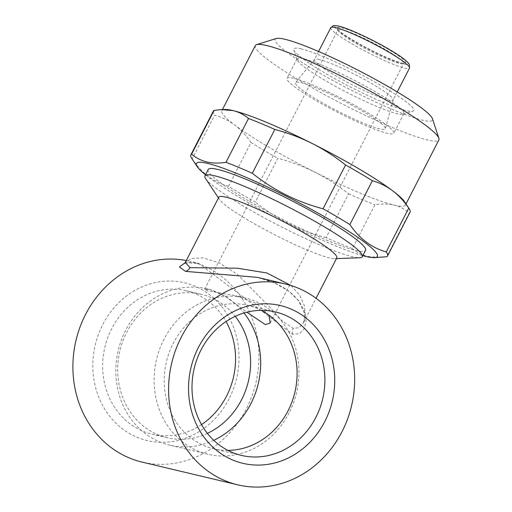 <?xml version="1.0" encoding="UTF-8"?>
<svg xmlns="http://www.w3.org/2000/svg" width="512" height="512" viewBox="0 0 512 512"><rect width="100%" height="100%" fill="white"/><g stroke="black" fill="none" stroke-linecap="round" stroke-linejoin="round"><path stroke-width="0.38" stroke-dasharray="2.56 1.92" d="M293.613 78.298A60.077 7.085 -152.8 0 0 286.97 78.323A60.077 7.085 -152.8 0 0 325.414 105.843A60.077 7.085 -152.8 0 0 387.194 133.274A60.077 7.085 -152.8 0 0 393.837 133.242A60.077 7.085 -152.8 0 0 355.392 105.722A60.077 7.085 -152.8 0 0 293.613 78.298M303.648 58.765A60.077 7.085 -152.8 0 0 297.011 58.79A60.077 7.085 -152.8 0 0 297.005 59.731A60.077 7.085 -152.8 0 0 338.534 87.987A60.077 7.085 -152.8 0 0 397.235 113.741A60.077 7.085 -152.8 0 0 403.11 114.266A60.077 7.085 -152.8 0 0 403.872 113.715A60.077 7.085 -152.8 0 0 365.434 86.189A60.077 7.085 -152.8 0 0 303.648 58.765M301.254 48.883A67.45 7.955 -152.8 0 0 293.792 49.971A67.45 7.955 -152.8 0 0 340.416 81.69A67.45 7.955 -152.8 0 0 406.323 110.605A67.45 7.955 -152.8 0 0 412.922 111.194A67.45 7.955 -152.8 0 0 374.022 81.555A67.45 7.955 -152.8 0 0 301.254 48.883M276.237 38.496A88.454 10.432 -152.8 0 0 327.251 77.363A88.454 10.432 -152.8 0 0 422.682 120.218A88.454 10.432 -152.8 0 0 432.474 118.784M255.309 45.587A103.2 12.166 -152.8 0 0 321.344 92.87A103.2 12.166 -152.8 0 0 427.475 139.981A103.2 12.166 -152.8 0 0 438.88 139.936M191.718 158.362A110.573 13.037 -152.8 0 0 192.128 158.95L214.65 115.136C221.939 117.216 228.646 120.525 234.765 125.062C240.832 129.702 246.246 135.52 251.021 142.509L228.506 186.323A110.573 13.037 -152.8 0 0 255.328 202.086L277.85 158.272C290.835 161.702 303.27 166.374 315.149 172.282C326.963 178.291 338.106 185.466 348.582 193.811L326.061 237.626A110.573 13.037 -152.8 0 0 352.384 248.576L374.906 204.762C381.85 203.654 388.218 203.763 394.016 205.088A103.2 12.166 -152.8 0 0 405.421 205.037A103.2 12.166 -152.8 0 0 404.602 201.805M379.334 257.466L367.635 256.416C361.894 254.995 356.806 252.384 352.384 248.576M341.651 27.725A38.33 4.518 27.2 0 1 383.002 46.298A38.33 4.518 27.2 0 1 405.114 63.142A38.33 4.518 27.2 0 1 401.363 62.803A38.33 4.518 27.2 0 1 363.904 46.374A38.33 4.518 27.2 0 1 337.408 28.346A38.33 4.518 27.2 0 1 341.651 27.725M342.131 29.702A36.858 4.346 27.2 0 1 380.032 46.528A36.858 4.346 27.2 0 1 403.616 63.418A36.858 4.346 27.2 0 1 403.149 63.757A36.858 4.346 27.2 0 1 399.546 63.43A36.858 4.346 27.2 0 1 363.533 47.635A36.858 4.346 27.2 0 1 338.048 30.298A36.858 4.346 27.2 0 1 338.054 29.722A36.858 4.346 27.2 0 1 342.131 29.702M268.941 315.13L256.595 303.597L235.808 295.712L207.91 290.867L204.634 289.338L209.766 289.523L224.73 296.032A80.346 71.962 -76.6 0 1 244.013 312.986M229.082 398.79A81.088 72.621 -76.6 0 1 129.12 433.306A81.088 72.621 -76.6 0 1 102.771 324.589A81.088 72.621 -76.6 0 1 202.733 290.074A81.088 72.621 -76.6 0 1 229.082 398.79M201.53 424.602A73.715 66.016 -76.6 0 1 152.07 434.163A73.715 66.016 -76.6 0 1 111.699 328.723A73.715 66.016 -76.6 0 1 186.163 290.733A73.715 66.016 -76.6 0 1 226.029 321.523M207.392 433.357A73.715 66.016 -76.6 0 1 167.11 437.741A73.715 66.016 -76.6 0 1 126.746 332.294A73.715 66.016 -76.6 0 1 201.203 294.31A73.715 66.016 -76.6 0 1 235.206 316.346M213.747 440.32A80.346 71.962 -76.6 0 1 169.677 445.171A80.346 71.962 -76.6 0 1 125.677 330.234A80.346 71.962 -76.6 0 1 206.835 288.826A80.346 71.962 -76.6 0 1 224.73 296.032L246.867 312.198M289.12 412.858A80.346 71.962 -76.6 0 1 207.962 454.266A80.346 71.962 -76.6 0 1 163.962 339.334A80.346 71.962 -76.6 0 1 245.12 297.926A80.346 71.962 -76.6 0 1 289.12 412.858M227.904 450.394A73.715 66.016 -76.6 0 1 213.594 448.787A73.715 66.016 -76.6 0 1 173.229 343.341A73.715 66.016 -76.6 0 1 247.686 305.357A73.715 66.016 -76.6 0 1 261.184 310.362M291.053 285.562L299.699 295.27L304.32 305.446L305.37 315.091L303.322 323.078L299.174 327.654L293.293 328.358L282.01 320.806L269.306 306.656L237.376 274.336L219.245 262.893L203.053 257.856L191.264 258.477L185.306 262.432M185.107 262.778L198.797 263.43L292.614 334.31L299.552 333.709L304.237 328.73L306.061 320.762L304.448 311.078L298.746 300.73L288.525 290.88L274.202 282.822L257.344 277.344C267.046 279.61 275.68 282.989 283.251 287.475C290.336 291.872 295.59 296.614 299.014 301.722L303.648 311.45C304.819 313.952 304.582 322.016 303.322 323.078L316.051 298.304M218.816 197.235A66.342 7.821 -152.8 0 0 219.341 199.315A66.342 7.821 -152.8 0 0 267.219 230.842A66.342 7.821 -152.8 0 0 329.491 257.914A66.342 7.821 -152.8 0 0 334.829 258.669A66.342 7.821 -152.8 0 0 336.826 257.882M184.557 263.424C186.093 263.104 187.322 261.12 198.797 263.43L189.786 261.286A103.2 92.429 -76.6 0 1 246.304 408.909A103.2 92.429 -76.6 0 1 142.061 462.093M186.278 260.538A103.2 92.429 -76.6 0 1 189.786 261.286M205.638 178.624A88.454 10.432 -152.8 0 0 269.485 220.659A88.454 10.432 -152.8 0 0 352.512 256.755A88.454 10.432 -152.8 0 0 359.629 257.76M319.341 59.507A44.23 5.216 -152.8 0 0 314.522 59.411A44.23 5.216 -152.8 0 0 314.451 59.526A44.23 5.216 -152.8 0 0 342.752 79.789A44.23 5.216 -152.8 0 0 388.237 99.981A44.23 5.216 -152.8 0 0 393.126 99.955A44.23 5.216 -152.8 0 0 393.171 99.834A44.23 5.216 -152.8 0 0 364.346 79.437A44.23 5.216 -152.8 0 0 319.341 59.507M208.192 169.517A88.454 10.432 -152.8 0 0 264.794 210.042A88.454 10.432 -152.8 0 0 355.763 250.426A88.454 10.432 -152.8 0 0 365.542 250.381M379.731 128.89A50.496 5.952 27.2 0 1 327.258 105.536A50.496 5.952 27.2 0 1 295.578 82.573A50.496 5.952 27.2 0 1 301.075 82.682A50.496 5.952 27.2 0 1 352.461 105.434A50.496 5.952 27.2 0 1 385.37 128.723A50.496 5.952 27.2 0 1 379.731 128.89M205.485 174.784A101.722 11.994 -152.8 0 0 281.389 220.621A101.722 11.994 -152.8 0 0 362.835 255.654M224.954 109.478A103.2 12.166 -152.8 0 0 221.85 110.694A103.2 12.166 -152.8 0 0 234.765 125.062A103.2 12.166 -152.8 0 0 315.149 172.282A103.2 12.166 -152.8 0 0 394.016 205.088C399.795 206.522 404.877 209.133 409.267 212.928L386.746 256.742M409.267 212.928A110.573 13.037 -152.8 0 0 410.048 212.166M348.582 193.811A110.573 13.037 -152.8 0 0 374.906 204.762M251.021 142.509A110.573 13.037 -152.8 0 0 277.85 158.272M213.363 111.085A110.573 13.037 -152.8 0 0 214.65 115.136M228.506 186.323C213.888 182.221 201.76 173.094 192.128 158.95M326.061 237.626C300.051 230.816 276.474 218.97 255.328 202.086M292.614 334.31A7.373 6.592 -76.2 0 1 293.203 328.333M330.829 27.654A44.23 5.216 -152.8 0 0 359.13 47.917A44.23 5.216 -152.8 0 0 404.614 68.109A44.23 5.216 -152.8 0 0 409.504 68.09M339.354 26.381A41.28 4.87 -152.8 0 0 353.638 41.018A41.28 4.87 -152.8 0 0 403.654 64.154A41.28 4.87 -152.8 0 0 389.37 49.51A41.28 4.87 -152.8 0 0 339.354 26.381M297.011 58.79L286.97 78.323M297.005 59.731L293.792 49.971M406.003 203.917L405.421 205.037M403.149 63.757L405.114 63.142M270.195 323.027L403.616 63.418M167.11 437.741L152.07 434.163M207.962 454.266L169.677 445.171M241.402 455.392L213.594 448.787M219.341 199.315L218.445 197.958M318.579 51.494L314.451 59.526M314.522 59.411L295.578 82.573M393.171 99.834L385.37 128.723M397.254 91.923L393.126 99.955M334.829 258.669L336.454 258.605M275.488 311.962L247.686 305.357M245.12 297.926L235.808 295.712M209.766 289.523L206.835 288.826M201.203 294.31L186.163 290.733M204.634 289.338L338.054 29.722M338.048 30.298L337.408 28.346M222.426 109.568L221.85 110.694M403.11 114.266L412.922 111.194M403.872 113.715L393.837 133.242"/><path stroke-width="0.77" d="M406.003 203.917L438.88 139.936A103.2 12.166 -152.8 0 0 438.893 138.317L432.474 118.784A88.454 10.432 -152.8 0 0 371.322 77.184A88.454 10.432 -152.8 0 0 284.89 39.27A88.454 10.432 -152.8 0 0 276.237 38.496L256.621 44.64A103.2 12.166 -152.8 0 0 255.309 45.587L222.426 109.568M438.893 138.317A103.2 12.166 -152.8 0 0 367.552 89.779A103.2 12.166 -152.8 0 0 266.714 45.542A103.2 12.166 -152.8 0 0 256.621 44.64M362.835 255.654A101.722 11.994 -152.8 0 0 366.099 256.493A101.722 11.994 -152.8 0 0 374.285 257.651L386.746 256.742A110.573 13.037 -152.8 0 0 387.533 255.981L410.048 212.166A110.573 13.037 -152.8 0 0 409.171 208.704L404.602 201.805A103.2 12.166 -152.8 0 0 392.506 190.669A103.2 12.166 -152.8 0 0 312.128 143.45A103.2 12.166 -152.8 0 0 233.254 110.65L221.549 109.606L214.144 110.323L191.629 154.138A110.573 13.037 -152.8 0 0 190.842 154.899A110.573 13.037 -152.8 0 0 191.718 158.362L197.197 166.643A101.722 11.994 -152.8 0 0 205.485 174.784M374.285 257.651A101.722 11.994 -152.8 0 0 321.114 214.778A101.722 11.994 -152.8 0 0 207.635 163.405A101.722 11.994 -152.8 0 0 197.197 166.643M387.533 255.981A110.573 13.037 -152.8 0 0 386.24 251.93L408.762 208.115C403.994 201.12 398.573 195.302 392.506 190.669C386.387 186.138 379.68 182.829 372.39 180.742L349.869 224.557C359.379 238.605 371.501 247.731 386.24 251.93M349.869 224.557A110.573 13.037 -152.8 0 0 323.04 208.794L345.562 164.979C335.098 156.634 323.955 149.453 312.128 143.45C300.256 137.555 287.821 132.883 274.829 129.44L252.307 173.254C273.21 190.01 296.787 201.862 323.04 208.794M252.307 173.254A110.573 13.037 -152.8 0 0 225.984 162.304L248.506 118.49C244.122 114.694 239.034 112.083 233.254 110.65A103.2 12.166 -152.8 0 0 224.954 109.478L221.549 109.6M191.629 154.138C196.051 157.946 201.133 160.557 206.874 161.978C212.71 163.309 219.078 163.411 225.984 162.304M246.867 312.198L265.325 324.595L270.195 323.034L268.941 315.13M226.029 321.523A73.715 66.016 -76.6 0 1 226.528 396.179A73.715 66.016 -76.6 0 1 201.53 424.602M235.206 316.346A73.715 66.016 -76.6 0 1 241.568 399.75A73.715 66.016 -76.6 0 1 207.392 433.357M244.013 312.986A80.346 71.962 -76.6 0 1 250.842 403.763A80.346 71.962 -76.6 0 1 213.747 440.32M261.184 310.362A73.715 66.016 -76.6 0 1 288.058 410.797A73.715 66.016 -76.6 0 1 227.904 450.394M315.859 417.408A73.715 66.016 -76.6 0 1 241.402 455.392A73.715 66.016 -76.6 0 1 201.03 349.952A73.715 66.016 -76.6 0 1 275.488 311.962A73.715 66.016 -76.6 0 1 315.859 417.408M324.787 421.536A81.088 72.621 -76.6 0 1 224.826 456.051A81.088 72.621 -76.6 0 1 198.477 347.334A81.088 72.621 -76.6 0 1 298.438 312.819A81.088 72.621 -76.6 0 1 324.787 421.536M316.051 298.304L336.826 257.882A66.342 7.821 -152.8 0 0 294.374 227.488A66.342 7.821 -152.8 0 0 226.144 197.203A66.342 7.821 -152.8 0 0 218.816 197.235L185.306 262.432L189.946 267.648L237.427 268.218L266.829 272.966L291.053 285.562M257.37 277.35L185.555 271.379L179.398 266.931L185.107 262.778M342.016 431.654A103.2 92.429 103.4 0 0 285.498 284.032A103.2 92.429 103.4 0 0 181.254 337.216A103.2 92.429 103.4 0 0 237.773 484.838A103.2 92.429 103.4 0 0 342.016 431.654M237.773 484.838L142.061 462.093A103.2 92.429 -76.6 0 1 85.549 314.47A103.2 92.429 -76.6 0 1 186.278 260.538M336.454 258.605L359.629 257.76A88.454 10.432 -152.8 0 0 362.291 256.717A88.454 10.432 -152.8 0 0 305.69 216.192A88.454 10.432 -152.8 0 0 214.72 175.808A88.454 10.432 -152.8 0 0 204.941 175.846A88.454 10.432 -152.8 0 0 205.638 178.624L218.445 197.958M362.291 256.717L365.542 250.381A88.454 10.432 -152.8 0 0 308.941 209.862A88.454 10.432 -152.8 0 0 217.971 169.478A88.454 10.432 -152.8 0 0 208.192 169.517L204.941 175.846M189.946 267.648L189.965 267.648A7.373 6.598 103.3 0 1 185.555 271.379M372.39 180.742A110.573 13.037 -152.8 0 0 345.562 164.979M409.171 208.704A110.573 13.037 -152.8 0 0 408.762 208.115M214.144 110.323A110.573 13.037 -152.8 0 0 213.363 111.085L190.842 154.899M274.829 129.44A110.573 13.037 -152.8 0 0 248.506 118.49M330.829 27.654L333.165 25.786C333.984 25.875 332.422 25.03 338.694 26.112C349.19 28.41 377.248 41.766 394.31 52.461C399.584 55.642 403.962 58.81 407.45 61.971L409.254 64.218L409.504 68.09A44.23 5.216 -152.8 0 0 381.203 47.827A44.23 5.216 -152.8 0 0 335.718 27.635A44.23 5.216 -152.8 0 0 330.829 27.654L318.579 51.494M285.498 284.032L257.344 277.344M409.504 68.09L397.254 91.923M185.306 262.432L184.557 263.424"/></g></svg>
